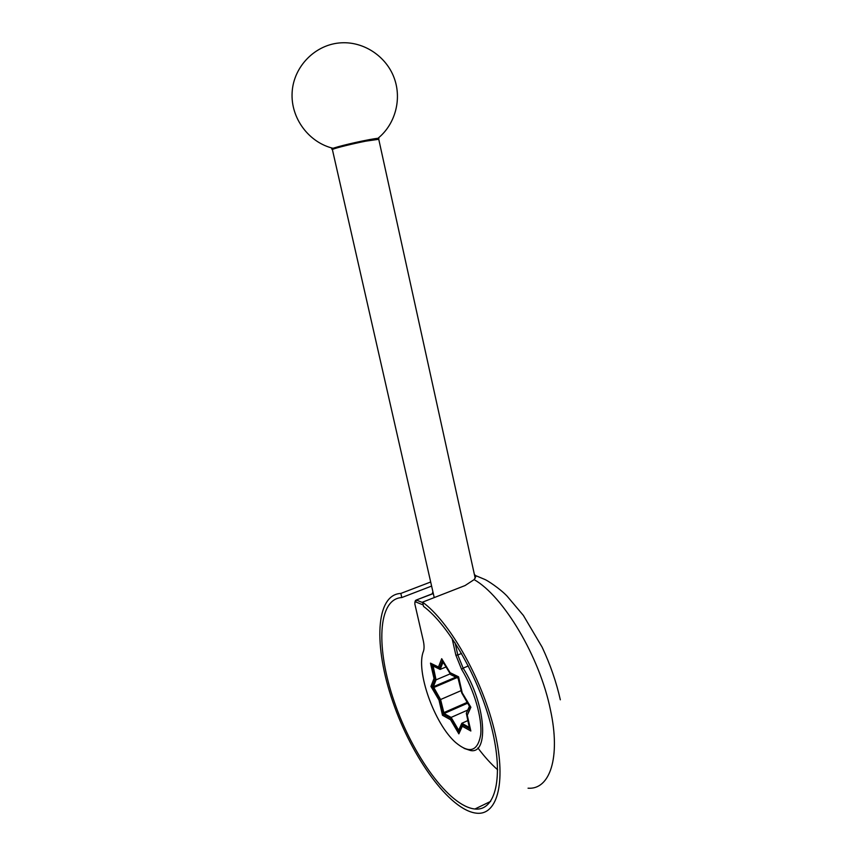 <?xml version="1.0" encoding="UTF-8"?>
<svg xmlns="http://www.w3.org/2000/svg" width="856" height="856" viewBox="0 0 856 856"><rect width="100%" height="100%" fill="white"/><g stroke="black" fill="none" stroke-linecap="round" stroke-linejoin="round"><path stroke-width="1.28" d="M468.328 665.936L463.139 668.129L457.81 655L455.874 655.193L452.043 638.234M455.06 642.792L457.81 655L461.555 653.438M423.217 604.957L415.588 601.875L414.914 602.068L414.86 604.079L423.196 640.235C424.255 644.985 424.341 648.655 423.453 651.266C415.481 670.419 434.185 723.695 455.585 742.462C469.366 754.008 477.734 751.461 480.687 734.812C482.431 718.28 474.181 689.893 461.619 669.36L455.874 655.193M458.859 733.86L450.556 719.746L442.488 715.274L438.989 700.09L430.943 686.416L434.013 678.498L430.472 663.133L438.465 667.027L441.696 658.703L450.106 672.688L458.581 676.818L462.197 692.793L470.886 707.249L467.269 715.242L470.843 731.003L462.294 726.263L458.859 733.86L459.094 732.041L451.133 718.516L443.397 714.246L440.038 699.694L432.312 686.576L435.276 678.99L431.884 664.267L439.556 668.012L442.595 660.211M461.619 669.36L463.139 668.129C485.598 703.482 489.471 754.468 470.522 750.53L464.08 748.379M415.588 601.875L416.487 600.11L422.671 602.581M433.318 593.572L416.251 600.035L415.246 601.094M333.252 148.794L332.995 149.222C335.755 147.928 352.95 143.68 365.726 141.165L378.748 139.293M332.995 149.222L332.406 149.65L434.227 597.595M333.551 148.302L361.97 141.154M377.656 139.111C380.792 137.891 378.127 138.041 369.653 139.571L361.446 141.208C343.812 144.867 326.404 149.714 333.102 149.04M369.054 139.753L377.453 138.972M401.785 597.552L400.833 593.433C375.42 594.546 373.537 646.141 392.744 701.578C411.575 756.982 449.71 810.536 476.642 813.2C498.031 815.565 506.977 780.169 493.912 728.349C481.019 676.615 448.833 621.114 422.564 602.143L423.538 606.401C448.854 625.137 479.521 678.53 491.708 727.975C504.066 777.505 495.464 811.295 474.92 809.006C449.111 806.438 412.474 755.12 394.306 701.813C375.784 648.484 377.55 598.879 401.785 597.552L431.606 586.071M422.564 602.143L465.054 585.558L474.138 579.619C503.21 596.022 539.708 656.52 550.483 710.052C560.851 757.688 549.83 789.906 528.056 788.205M474.374 574.419L476.086 576.077L474.138 579.619M400.833 593.433L430.686 581.994M440.583 699.523L444.093 713.53L451.123 717.403L458.335 729.644L458.827 729.922L461.801 723.288L469.281 727.397L466.317 713.241L469.43 706.307L461.705 692.879L458.067 678.22L450.727 674.624L443.087 662.159L440.134 669.435L433.104 666.011L436.057 679.857L433.361 686.726L440.583 699.523L461.191 690.599M451.123 717.403L467.74 710.063M461.801 723.288L467.965 720.538M440.134 669.435L446.104 666.931M436.057 679.857L450.256 673.833M470.425 729.184L462.379 724.743L459.094 732.041M450.106 672.688L458.698 677.342M470.533 706.66L467.269 715.242M462.379 724.743L462.294 726.263M451.133 718.516L450.556 719.746M443.397 714.246L442.488 715.274M440.038 699.694L438.989 700.09M432.312 686.576L430.943 686.416M435.276 678.99L434.013 678.498M431.884 664.267L430.472 663.133M439.556 668.012L438.465 667.027M477.905 747.941C484.346 756.576 490.927 763.862 497.646 769.79M432.226 593.829L432.901 591.742M433.564 687.625L456.922 677.652M443.622 712.716L467.365 702.305M444.093 713.53L467.847 703.108M458.335 729.644L459.105 729.301M432.986 666.503L433.607 666.246M433.361 686.726L455.863 677.139M414.914 602.068L415.492 600.388M416.251 600.035L433.275 593.422M475.208 578.239L378.737 139.239M377.945 138.308C395.055 124.548 402.085 99.564 394.231 78.11C386.43 56.657 364.292 41.58 341.48 42.8C315.468 44.02 293.49 66.468 292.131 92.405C290.548 118.331 309.08 142.802 333.487 148.398M376.865 138.576L377.742 139.164M474.92 809.006L490.67 801.377M560.327 699.801C556.368 682.136 550.29 664.577 542.105 647.125L523.369 615.421L507.062 596.097C499.818 588.489 487.192 580.336 484.903 579.48L476 575.756"/></g></svg>
